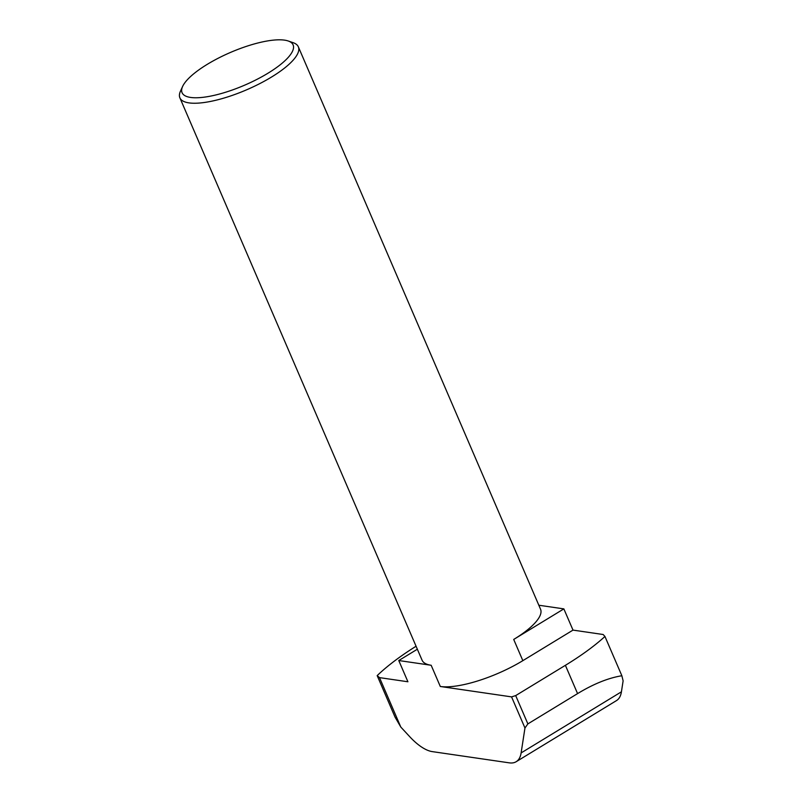 <?xml version="1.0" encoding="UTF-8"?>
<svg xmlns="http://www.w3.org/2000/svg" width="803" height="803" viewBox="0 0 803 803"><rect width="100%" height="100%" fill="white"/><g stroke="black" fill="none" stroke-linecap="round" stroke-linejoin="round"><path stroke-width="1.2" d="M284.613 40.15A60.456 17.837 -23.3 0 0 226.858 54.042A60.456 17.837 -23.3 0 0 182.602 86.483A60.456 17.837 -23.3 0 0 190.572 97.434A60.456 17.837 -23.3 0 0 264.759 75.121A60.456 17.837 -23.3 0 0 288.227 40.993A60.456 17.837 -23.3 0 0 284.613 40.15M288.227 40.993L293.125 42.679A64.491 19.021 156.7 0 1 298.345 46.825A64.491 19.021 156.7 0 1 259.58 83.713A64.491 19.021 156.7 0 1 188.956 102.884A64.491 19.021 156.7 0 1 179.882 97.836A64.491 19.021 156.7 0 1 180.454 91.201L182.602 86.483M440.305 686.485L511.561 696.884L515.687 695.599L565.392 665.316A145.092 42.8 -23.3 0 0 604.95 636.468L603.153 634.511L573.001 630.104L522.843 660.658A64.491 19.021 156.7 0 1 440.305 686.485L431.161 665.265A64.491 19.021 156.7 0 1 422.087 660.217L179.882 97.836M604.95 636.468L621.863 675.745L623.118 680.864L621.422 691.815A48.361 19.985 -121.4 0 1 616.483 700.597L516.178 761.706A48.361 19.985 58.6 0 1 509.293 762.85L432.245 751.608A48.361 19.985 58.6 0 1 409.711 736.672L400.797 727.046L395.036 717.089L377.179 675.614L379.508 677.622L407.914 681.767L398.77 660.538L417.349 649.225M515.687 695.599L527.872 723.894L577.578 693.611C593.527 683.925 608.293 677.973 621.863 675.745M573.001 630.104L563.857 608.885L513.709 639.439L522.843 660.658M400.797 727.046L379.508 677.622M511.561 696.884L524.961 728.01L527.872 723.894M524.961 728.01L521.117 752.923A48.361 19.985 58.6 0 1 516.178 761.706M538.833 605.231L563.857 608.885M416.064 646.244A145.092 42.8 -23.3 0 0 377.179 675.614M298.345 46.825L540.539 609.206A64.491 19.021 156.7 0 1 513.709 639.439M431.161 665.265L398.77 660.538M565.392 665.316L577.578 693.611M521.117 752.923L621.422 691.815"/></g></svg>

